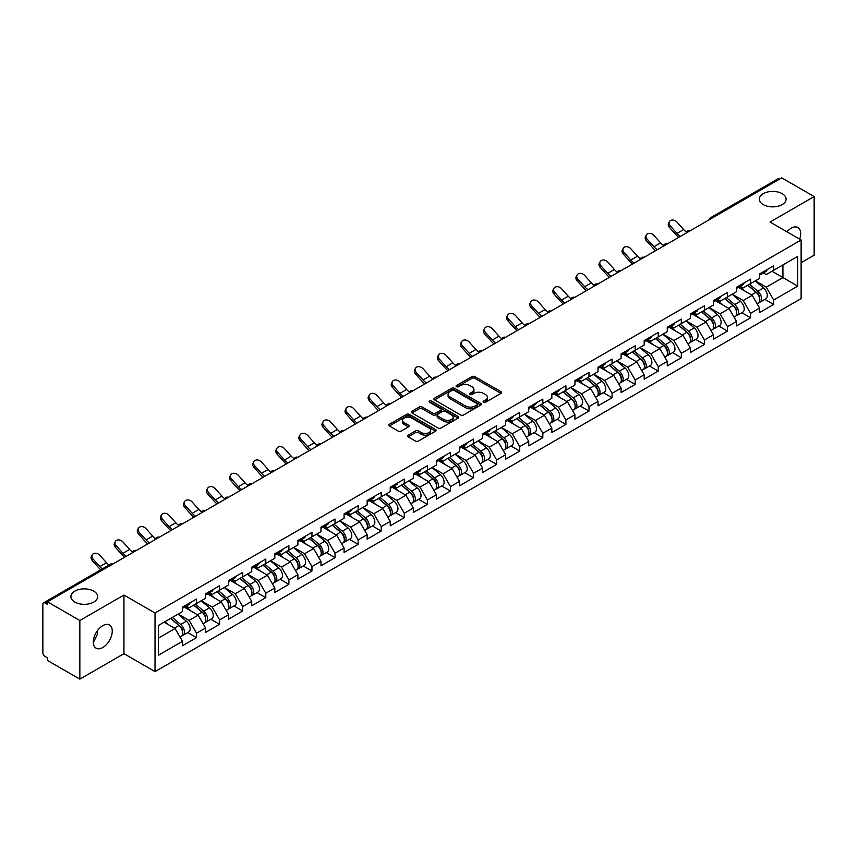 <?xml version="1.0" encoding="UTF-8"?>
<svg xmlns="http://www.w3.org/2000/svg" width="857" height="857" viewBox="0 0 857 857"><rect width="100%" height="100%" fill="white"/><g stroke="black" fill="none" stroke-linecap="round" stroke-linejoin="round"><path stroke-width="1.29" d="M763.244 204.609A13.391 7.734 180 0 1 759.323 199.135A13.391 7.734 180 0 1 767.593 192A13.391 7.734 180 0 1 782.184 193.671A13.391 7.734 180 0 1 786.105 199.135A13.391 7.734 180 0 1 777.835 206.28A13.391 7.734 180 0 1 763.244 204.609M74.816 602.064A13.391 7.734 180 0 1 70.895 596.601A13.391 7.734 180 0 1 79.165 589.455A13.391 7.734 180 0 1 93.756 591.137A13.391 7.734 180 0 1 97.677 596.601A13.391 7.734 180 0 1 89.407 603.746A13.391 7.734 180 0 1 74.816 602.064M483.519 402.297A1.435 0.825 0 0 0 485.555 402.297L500.981 393.384A2.057 1.189 0 0 0 501.591 392.549A2.057 1.189 0 0 0 500.981 391.703L474.842 376.609A2.057 1.189 0 0 0 471.939 376.609L456.502 385.521A1.435 0.825 0 0 0 456.074 386.111A1.435 0.825 0 0 0 456.502 386.7A1.435 0.825 0 0 0 458.538 386.7L460.53 385.543A6.577 3.792 0 0 1 469.829 385.543L472.003 386.796A6.577 3.792 0 0 1 473.932 389.485A6.577 3.792 0 0 1 472.003 392.163L470.011 393.32A1.435 0.825 0 0 0 469.593 393.909A1.435 0.825 0 0 0 470.011 394.499A1.435 0.825 0 0 0 472.046 394.499L474.039 393.342A6.577 3.792 0 0 1 483.337 393.342L485.512 394.595A6.577 3.792 0 0 1 487.44 397.284A6.577 3.792 0 0 1 485.512 399.973L483.519 401.119A1.435 0.825 0 0 0 483.102 401.708A1.435 0.825 0 0 0 483.519 402.297L483.519 401.119M97.452 630.634L97.677 633.634L93.327 642.536M102.786 625.653A13.391 7.734 -60 0 1 109.482 624.989A13.391 7.734 -60 0 1 111.539 635.723A13.391 7.734 -60 0 1 102.786 647.517A13.391 7.734 -60 0 1 96.091 648.181A13.391 7.734 -60 0 1 94.034 637.447A13.391 7.734 -60 0 1 102.786 625.653M786.962 231.808A13.391 7.734 -60 0 1 791.215 228.187A13.391 7.734 -60 0 1 797.91 227.523A13.391 7.734 -60 0 1 799.677 239.146M408.168 435.152A2.057 1.189 0 0 0 407.568 435.988A2.057 1.189 0 0 0 408.168 436.824L415.506 441.066A2.057 1.189 0 0 0 418.409 441.066L435.549 431.167A2.057 1.189 0 0 0 436.149 430.321A2.057 1.189 0 0 0 435.549 429.486L409.4 414.392A2.057 1.189 0 0 0 406.497 414.392L389.357 424.29A2.057 1.189 0 0 0 388.757 425.126A2.057 1.189 0 0 0 389.357 425.961L398.216 431.082A2.057 1.189 0 0 0 401.119 431.082L408.457 426.85A2.057 1.189 0 0 0 409.057 426.004A2.057 1.189 0 0 0 408.457 425.168L404.065 422.63A5.496 3.171 0 0 1 402.458 420.391A5.496 3.171 0 0 1 405.843 417.455A5.496 3.171 0 0 1 411.831 418.141L429.046 428.082A5.496 3.171 0 0 1 430.653 430.321A5.496 3.171 0 0 1 427.268 433.256A5.496 3.171 0 0 1 421.28 432.571L418.409 430.91A2.057 1.189 0 0 0 415.506 430.91L408.168 435.152L408.168 436.824M123.944 595.058L79.851 620.522L47.435 601.807L781.745 177.87L814.15 196.574L770.047 222.038L801.124 239.981L155.021 613.001L123.944 595.058L123.944 653.677L155.021 671.62L155.021 613.001M460.68 414.981A2.057 1.189 0 0 0 463.583 414.981L480.723 405.082A2.057 1.189 0 0 0 481.323 404.247A2.057 1.189 0 0 0 480.723 403.401L454.574 388.307A2.057 1.189 0 0 0 451.671 388.307L434.531 398.205A2.057 1.189 0 0 0 433.931 399.041A2.057 1.189 0 0 0 434.531 399.887L460.68 414.981M430.096 402.608A1.435 0.825 0 0 1 431.553 402.811L431.553 401.097L458.131 416.448A2.057 1.189 0 0 1 458.741 417.284A2.057 1.189 0 0 1 458.131 418.12L440.991 428.018A2.057 1.189 0 0 1 438.088 428.018L411.938 412.924L411.938 411.242A2.057 1.189 0 0 0 411.339 412.088A2.057 1.189 0 0 0 411.938 412.924M411.938 411.242L419.277 407.011A2.057 1.189 0 0 1 422.18 407.011L432.785 413.138A2.057 1.189 0 0 0 435.688 413.138L440.562 410.321A2.057 1.189 0 0 0 441.162 409.485A2.057 1.189 0 0 0 440.562 408.65L429.518 402.276A1.435 0.825 0 0 1 429.1 401.687A1.435 0.825 0 0 1 429.989 400.915A1.435 0.825 0 0 1 431.553 401.097M155.021 671.62L801.124 298.59L801.124 239.981M187.758 632.584L196.532 637.651L196.532 633.216L189.129 620.393L178.181 614.073M196.532 637.651L182.477 645.771L182.477 641.325L158.427 655.209L158.427 625.481L182.477 611.598L182.477 607.152L196.532 599.032L196.532 603.478L205.562 598.261L205.562 593.826L219.617 585.706L219.617 590.152L228.648 584.935L228.648 580.5L242.702 572.38L242.702 576.825L251.733 571.608L251.733 567.163L265.788 559.053L265.788 563.488L274.818 558.282L274.818 553.836L288.873 545.716L288.873 550.162L297.904 544.956L297.904 540.51L311.959 532.39L311.959 536.836L320.989 531.629L320.989 527.184L335.044 519.063L335.044 523.509L344.075 518.292L344.075 513.857L358.13 505.737L358.13 510.183L367.16 504.966L367.16 500.52L381.215 492.411L381.215 496.846L390.246 491.639L390.246 487.194L404.3 479.084L404.3 483.519L413.331 478.313L413.331 473.867L427.386 465.747L427.386 470.193L436.417 464.987L436.417 460.541L450.471 452.421L450.471 456.867L459.502 451.65L459.502 447.215L473.557 439.095L473.557 443.54L482.587 438.323L482.587 433.878L496.642 425.768L496.642 430.203L505.673 424.997L505.673 420.551L519.738 412.442L519.738 416.877L528.758 411.671L528.758 407.225L542.824 399.105L542.824 403.551L551.844 398.344L551.844 393.899L565.909 385.779L565.909 390.224L574.929 385.007L574.929 380.572L588.995 372.452L588.995 376.898L598.015 371.681L598.015 367.235L612.08 359.126L612.08 363.572L621.1 358.355L621.1 353.909L635.166 345.8L635.166 350.234L644.185 345.028L644.185 340.583L658.251 332.462L658.251 336.908L667.271 331.702L667.271 327.256L681.336 319.136L681.336 323.582L690.356 318.365L690.356 313.93L704.422 305.81L704.422 310.255L713.442 305.038L713.442 300.603L727.507 292.483L727.507 296.929L736.527 291.712L736.527 287.266L750.593 279.157L750.593 283.592L759.613 278.386L759.613 273.94L773.678 265.82L773.678 270.266L797.728 256.382L797.728 286.12L773.678 300.004L766.276 287.181L755.328 280.86M764.894 299.372L773.678 304.439L773.678 300.004M773.678 304.439L759.613 312.559L759.613 308.113L750.593 313.33L743.19 300.518L732.242 294.187M741.808 312.698L750.593 317.776L750.593 313.33M750.593 317.776L736.527 325.885L736.527 321.45L727.507 326.656L720.105 313.844L709.157 307.524M718.723 326.035L727.507 331.102L727.507 326.656M727.507 331.102L713.442 339.222L713.442 334.776L704.422 339.983L697.02 327.17L686.071 320.85M695.638 339.361L704.422 344.428L704.422 339.983M704.422 344.428L690.356 352.548L690.356 348.103L681.336 353.309L673.934 340.497L662.986 334.176M672.552 352.688L681.336 357.755L681.336 353.309M681.336 357.755L667.271 365.875L667.271 361.429L658.251 366.646L650.849 353.823L639.9 347.503M649.467 366.014L658.251 371.081L658.251 366.646M658.251 371.081L644.185 379.201L644.185 374.755L635.166 379.972L627.763 367.16L616.815 360.829M626.381 379.34L635.166 384.418L635.166 379.972M635.166 384.418L621.1 392.527L621.1 388.092L612.08 393.299L604.678 380.487L593.73 374.166M603.296 392.677L612.08 397.744L612.08 393.299M612.08 397.744L598.015 405.854L598.015 401.419L588.995 406.625L581.592 393.813L570.644 387.493M580.21 406.004L588.995 411.071L588.995 406.625M588.995 411.071L574.929 419.191L574.929 414.745L565.909 419.951L558.507 407.139L547.559 400.819M557.125 419.33L565.909 424.397L565.909 419.951M565.909 424.397L551.844 432.517L551.844 428.072L542.824 433.288L535.421 420.466L524.473 414.145M534.04 432.656L542.824 437.723L542.824 433.288M542.824 437.723L528.758 445.844L528.758 441.398L519.738 446.615L512.336 433.792L501.388 427.472M510.954 445.983L519.738 451.061L519.738 446.615M519.738 451.061L505.673 459.17L505.673 454.735L496.642 459.941L489.251 447.129L478.292 440.798M487.869 459.32L496.642 464.387L496.642 459.941M496.642 464.387L482.587 472.496L482.587 468.061L473.557 473.268L466.165 460.455L455.206 454.135M464.783 472.646L473.557 477.713L473.557 473.268M473.557 477.713L459.502 485.833L459.502 481.388L450.471 486.594L443.08 473.782L432.121 467.461M441.698 485.973L450.471 491.04L450.471 486.594M450.471 491.04L436.417 499.16L436.417 494.714L427.386 499.931L419.994 487.108L409.035 480.788M418.612 499.299L427.386 504.366L427.386 499.931M427.386 504.366L413.331 512.486L413.331 508.04L404.3 513.257L396.909 500.434L385.95 494.114M395.527 512.625L404.3 517.703L404.3 513.257M404.3 517.703L390.246 525.812L390.246 521.367L381.215 526.584L373.823 513.772L362.865 507.44M372.441 525.962L381.215 531.029L381.215 526.584M381.215 531.029L367.16 539.139L367.16 534.704L358.13 539.91L350.738 527.098L339.779 520.777M349.356 539.289L358.13 544.356L358.13 539.91M358.13 544.356L344.075 552.476L344.075 548.03L335.044 553.236L327.653 540.424L316.694 534.104M326.271 552.615L335.044 557.682L335.044 553.236M335.044 557.682L320.989 565.802L320.989 561.356L311.959 566.573L304.567 553.751L293.608 547.43M303.185 565.941L311.959 571.008L311.959 566.573M311.959 571.008L297.904 579.128L297.904 574.683L288.873 579.9L281.482 567.077L270.523 560.757M280.1 579.268L288.873 584.345L288.873 579.9M288.873 584.345L274.818 592.455L274.818 588.009L265.788 593.226L258.385 580.414L247.437 574.083M257.014 592.605L265.788 597.672L265.788 593.226M265.788 597.672L251.733 605.781L251.733 601.346L242.702 606.552L235.3 593.74L224.352 587.42M233.929 605.931L242.702 610.998L242.702 606.552M242.702 610.998L228.648 619.118L228.648 614.673L219.617 619.879L212.215 607.067L201.266 600.746M210.843 619.257L219.617 624.324L219.617 619.879M219.617 624.324L205.562 632.445L205.562 627.999L196.532 633.216M186.269 606.103L189.129 607.752L196.532 603.478M189.129 620.393L198.16 615.187L184.351 607.206M205.562 627.999L198.16 615.187M209.354 592.765L212.215 594.426L219.617 590.152M212.215 607.067L221.245 601.85L207.437 593.88M228.648 614.673L221.245 601.85M232.44 579.439L235.3 581.089L242.702 576.825M235.3 593.74L244.331 588.523L230.522 580.553M251.733 601.346L244.331 588.523M255.525 566.113L258.385 567.763L265.788 563.488M258.385 580.414L267.416 575.197L253.608 567.227M274.818 588.009L267.416 575.197M278.611 552.786L281.482 554.436L288.873 550.162M281.482 567.077L290.502 561.871L276.693 553.901M297.904 574.683L290.502 561.871M301.696 539.46L304.567 541.11L311.959 536.836M304.567 553.751L313.587 548.544L299.779 540.563M320.989 561.356L313.587 548.544M324.792 526.123L327.653 527.783L335.044 523.509M327.653 540.424L336.672 535.218L322.864 527.237M344.075 548.03L336.672 535.218M347.878 512.797L350.738 514.446L358.13 510.183M350.738 527.098L359.758 521.881L345.949 513.911M367.16 534.704L359.758 521.881M370.963 499.47L373.823 501.12L381.215 496.846M373.823 513.772L382.843 508.555L369.035 500.584M390.246 521.367L382.843 508.555M394.049 486.144L396.909 487.794L404.3 483.519M396.909 500.434L405.929 495.228L392.12 487.258M413.331 508.04L405.929 495.228M417.134 472.818L419.994 474.467L427.386 470.193M419.994 487.108L429.014 481.902L415.206 473.921M436.417 494.714L429.014 481.902M440.219 459.481L443.08 461.141L450.471 456.867M443.08 473.782L452.1 468.575L438.291 460.595M459.502 481.388L452.1 468.575M463.305 446.154L466.165 447.804L473.557 443.54M466.165 460.455L475.185 455.238L461.377 447.268M482.587 468.061L475.185 455.238M486.39 432.828L489.251 434.478L496.642 430.203M489.251 447.129L498.271 441.912L484.462 433.942M505.673 454.735L498.271 441.912M509.476 419.502L512.336 421.151L519.738 416.877M512.336 433.792L521.356 428.586L507.548 420.616M528.758 441.398L521.356 428.586M532.561 406.175L535.421 407.825L542.824 403.551M535.421 420.466L544.441 415.259L530.633 407.279M551.844 428.072L544.441 415.259M555.647 392.849L558.507 394.499L565.909 390.224M558.507 407.139L567.538 401.933L553.718 393.952M574.929 414.745L567.538 401.933M578.732 379.512L581.592 381.172L588.995 376.898M581.592 393.813L590.623 388.596L576.804 380.626M598.015 401.419L590.623 388.596M601.818 366.185L604.678 367.835L612.08 363.572M604.678 380.487L613.708 375.27L599.889 367.299M621.1 388.092L613.708 375.27M624.903 352.859L627.763 354.509L635.166 350.234M627.763 367.16L636.794 361.943L622.975 353.973M644.185 374.755L636.794 361.943M647.988 339.533L650.849 341.182L658.251 336.908M650.849 353.823L659.879 348.617L646.06 340.636M667.271 361.429L659.879 348.617M671.074 326.206L673.934 327.856L681.336 323.582M673.934 340.497L682.965 335.291L669.146 327.31M690.356 348.103L682.965 335.291M694.159 312.869L697.02 314.53L704.422 310.255M697.02 327.17L706.05 321.953L692.231 313.983M713.442 334.776L706.05 321.953M717.245 299.543L720.105 301.193L727.507 296.929M720.105 313.844L729.136 308.627L715.316 300.657M736.527 321.45L729.136 308.627M740.33 286.217L743.19 287.866L750.593 283.592M743.19 300.518L752.221 295.301L738.402 287.331M759.613 308.113L752.221 295.301M779.516 179.145L712.488 217.849M711.535 218.396A3.139 1.81 120 0 1 712.338 217.764A3.139 1.81 60 0 0 710.764 217.614L777.802 178.909A3.139 1.81 60 0 1 779.377 179.059M763.416 272.89L766.276 274.54L773.678 270.266M766.276 287.181L782.923 277.572L782.923 264.931L797.728 256.382M771.975 271.251L797.728 286.12M801.124 262.703L814.15 255.193L814.15 196.574M79.851 620.522L79.851 679.13L47.435 660.426L47.435 657.865L45.067 656.494A3.139 1.81 -120 0 1 42.85 652.648L42.85 604.292A3.139 1.81 -120 0 1 43.503 602.857A3.139 1.81 -120 0 1 45.067 603.007L47.435 604.378L47.435 601.807M79.851 679.13L123.944 653.677M158.427 638.122L175.074 628.513L164.126 622.193M182.477 641.325L175.074 628.513M484.098 402.501L485.512 401.676A6.577 3.792 0 0 0 487.44 398.998L487.44 397.284M473.932 389.485L473.932 391.188A6.577 3.792 0 0 1 472.003 393.877L470.579 394.702M500.959 393.395L474.842 378.323A2.057 1.189 0 0 0 471.939 378.323L457.07 386.903M480.691 405.104L454.574 390.021A2.057 1.189 0 0 0 451.671 390.021L434.553 399.898L434.531 398.205M477.092 404.836A1.435 0.825 0 0 0 477.51 404.247A1.435 0.825 0 0 0 477.092 403.658L454.135 390.406A1.435 0.825 0 0 0 452.11 390.406L450 391.628A6.577 3.792 0 0 0 448.072 394.306A6.577 3.792 0 0 0 450 396.995L465.683 406.047A6.577 3.792 0 0 0 474.982 406.047L477.092 404.836L477.092 406.539A1.435 0.825 0 0 0 477.51 405.95L477.51 404.247M448.072 394.306L448.072 396.02A6.577 3.792 0 0 0 450 398.698L450 396.995M477.092 406.539L474.982 407.761A6.577 3.792 0 0 1 465.683 407.761L450 398.698M411.971 412.945L419.277 408.725L419.277 407.011M441.162 409.485L441.162 411.199A2.057 1.189 0 0 1 440.562 412.035L435.688 414.842A2.057 1.189 0 0 1 432.785 414.842L422.18 408.725A2.057 1.189 0 0 0 419.277 408.725M431.553 402.811L458.109 418.141M443.787 419.491A5.496 3.171 0 0 0 449.775 420.176A5.496 3.171 0 0 0 453.171 417.241A5.496 3.171 0 0 0 451.564 415.002L445.501 411.499A2.057 1.189 0 0 0 442.587 411.499L437.723 414.306A2.057 1.189 0 0 0 437.124 415.142A2.057 1.189 0 0 0 437.723 415.988L443.787 419.491L443.787 421.194A5.496 3.171 0 0 0 449.775 421.88A5.496 3.171 0 0 0 453.171 418.955L453.171 417.241M437.124 415.142L437.124 416.856A2.057 1.189 0 0 0 437.723 417.691L437.723 415.988M443.787 421.194L437.723 417.691M430.653 430.321L430.653 432.035A5.496 3.171 0 0 1 427.268 434.97A5.496 3.171 0 0 1 421.28 434.274L418.409 432.624A2.057 1.189 0 0 0 415.506 432.624L408.189 436.845M402.458 420.391L402.458 422.094A5.496 3.171 0 0 0 404.065 424.344L404.065 422.63M408.425 426.861L404.065 424.344M435.517 431.178L409.4 416.106A2.057 1.189 0 0 0 406.497 416.106L389.378 425.983M757.856 293.597L756.817 293.008M759.184 302.403A6.91 3.985 -120 0 0 760.18 302.093A6.91 3.985 -120 0 0 761.423 297.272A6.91 3.985 -120 0 0 757.834 291.251L749.5 284.224M760.18 302.093L765.879 298.804A6.91 3.985 -120 0 0 767.122 293.983A6.91 3.985 -120 0 0 763.523 287.963L755.199 280.935M747.893 285.156L757.395 293.169A4.189 2.421 60 0 1 759.656 298.322M757.149 303.849L758.413 303.121A6.91 3.985 -120 0 0 759.645 298.29A6.91 3.985 -120 0 0 756.056 292.28L747.722 285.252M745.322 291.316L739.698 286.581M678.712 237.346A16.744 9.663 60 0 1 676.205 234.936L669.403 227.373A4.714 3.61 -152.4 0 1 668.567 223.27L669.371 221.717A4.714 3.61 27.6 0 0 670.217 225.82L677.009 233.393A14.023 8.099 -120 0 0 680.404 236.371M686.5 232.14A14.023 8.099 -120 0 1 683.672 229.547L676.88 221.984A4.714 3.61 27.6 0 0 669.371 221.717M761.466 272.869A6.91 3.985 60 0 1 760.18 274.754A6.91 3.985 60 0 1 759.613 274.99M767.165 269.58A6.91 3.985 60 0 1 765.879 271.465L760.18 274.754M734.77 306.935L733.731 306.335M736.099 315.73A6.91 3.985 -120 0 0 737.095 315.419A6.91 3.985 -120 0 0 738.338 310.598A6.91 3.985 -120 0 0 734.738 304.578L726.415 297.55M737.095 315.419L742.794 312.13A6.91 3.985 -120 0 0 744.037 307.309A6.91 3.985 -120 0 0 740.437 301.289L732.114 294.262M724.808 298.482L734.31 306.495A4.189 2.421 60 0 1 736.57 311.648M734.063 317.176L735.327 316.447A6.91 3.985 -120 0 0 736.559 311.627A6.91 3.985 -120 0 0 732.971 305.606L724.636 298.579M722.237 304.653L716.613 299.907M711.685 320.261L710.646 319.661M713.013 329.067A6.91 3.985 -120 0 0 714.01 328.756A6.91 3.985 -120 0 0 715.252 323.925A6.91 3.985 -120 0 0 711.653 317.904L703.329 310.877M714.01 328.756L719.709 325.456A6.91 3.985 -120 0 0 720.951 320.636A6.91 3.985 -120 0 0 717.352 314.615L709.028 307.588M701.722 311.809L711.224 319.822A4.189 2.421 60 0 1 713.485 324.985M710.978 330.502L712.242 329.774A6.91 3.985 -120 0 0 713.474 324.953A6.91 3.985 -120 0 0 709.885 318.933L701.551 311.905M699.151 317.979L693.527 313.233M688.599 333.587L687.56 332.987M689.928 342.393A6.91 3.985 -120 0 0 690.924 342.082A6.91 3.985 -120 0 0 692.167 337.251A6.91 3.985 -120 0 0 688.567 331.241L680.244 324.214M690.924 342.082L696.623 338.794A6.91 3.985 -120 0 0 697.866 333.962A6.91 3.985 -120 0 0 694.266 327.952L685.943 320.925M678.637 325.135L688.139 333.148A4.189 2.421 60 0 1 690.399 338.311M687.892 343.828L689.157 343.1A6.91 3.985 -120 0 0 690.388 338.279A6.91 3.985 -120 0 0 686.8 332.259L678.465 325.232M676.066 331.305L670.442 326.56M665.514 346.914L664.475 346.314M666.842 355.719A6.91 3.985 -120 0 0 667.839 355.409A6.91 3.985 -120 0 0 669.081 350.577A6.91 3.985 -120 0 0 665.482 344.568L657.158 337.54M667.839 355.409L673.538 352.12A6.91 3.985 -120 0 0 674.78 347.289A6.91 3.985 -120 0 0 671.181 341.279L662.857 334.251M655.551 338.461L665.053 346.485A4.189 2.421 60 0 1 667.314 351.638M664.807 357.155L666.071 356.437A6.91 3.985 -120 0 0 667.303 351.606A6.91 3.985 -120 0 0 663.714 345.596L655.38 338.569M652.98 344.632L647.356 339.897M642.429 360.24L641.39 359.64M643.757 369.046A6.91 3.985 -120 0 0 644.753 368.735A6.91 3.985 -120 0 0 645.996 363.914A6.91 3.985 -120 0 0 642.396 357.894L634.073 350.867M644.753 368.735L650.452 365.446A6.91 3.985 -120 0 0 651.695 360.626A6.91 3.985 -120 0 0 648.096 354.605L639.772 347.578M632.466 351.798L641.968 359.811A4.189 2.421 60 0 1 644.228 364.964M641.722 370.492L642.986 369.763A6.91 3.985 -120 0 0 644.218 364.932A6.91 3.985 -120 0 0 640.629 358.922L632.295 351.895M629.895 357.958L624.271 353.223M655.626 250.683A16.744 9.663 60 0 1 653.12 248.262L646.317 240.699A4.714 3.61 -152.4 0 1 645.482 236.596L646.285 235.043A4.714 3.61 27.6 0 0 647.131 239.157L653.923 246.72A14.023 8.099 -120 0 0 657.319 249.698M663.414 245.466A14.023 8.099 -120 0 1 660.586 242.874L653.795 235.311A4.714 3.61 27.6 0 0 646.285 235.043M738.38 286.195A6.91 3.985 60 0 1 737.095 288.081A6.91 3.985 60 0 1 736.527 288.316M744.08 282.906A6.91 3.985 60 0 1 742.794 284.792L737.095 288.081M632.541 264.01A16.744 9.663 60 0 1 630.034 261.589L623.232 254.026A4.714 3.61 -152.4 0 1 622.396 249.923L623.2 248.38A4.714 3.61 27.6 0 0 624.046 252.483L630.838 260.046A14.023 8.099 -120 0 0 634.234 263.035M640.329 258.793A14.023 8.099 -120 0 1 637.501 256.2L630.709 248.637A4.714 3.61 27.6 0 0 623.2 248.38M715.295 299.532A6.91 3.985 60 0 1 714.01 301.407A6.91 3.985 60 0 1 713.442 301.643M720.994 296.243A6.91 3.985 60 0 1 719.709 298.118L714.01 301.407M609.456 277.336A16.744 9.663 60 0 1 606.949 274.926L600.146 267.352A4.714 3.61 -152.4 0 1 599.311 263.249L600.114 261.706A4.714 3.61 27.6 0 0 600.961 265.809L607.752 273.372A14.023 8.099 -120 0 0 611.148 276.361M617.244 272.119A14.023 8.099 -120 0 1 614.415 269.526L607.624 261.963A4.714 3.61 27.6 0 0 600.114 261.706M692.21 312.859A6.91 3.985 60 0 1 690.924 314.744A6.91 3.985 60 0 1 690.356 314.969M697.909 309.57A6.91 3.985 60 0 1 696.623 311.445L690.924 314.744M586.37 290.662A16.744 9.663 60 0 1 583.863 288.252L577.061 280.689A4.714 3.61 -152.4 0 1 576.225 276.575L577.029 275.033A4.714 3.61 27.6 0 0 577.875 279.136L584.667 286.699A14.023 8.099 -120 0 0 588.063 289.687M594.158 285.456A14.023 8.099 -120 0 1 591.33 282.853L584.538 275.29A4.714 3.61 27.6 0 0 577.029 275.033M669.124 326.185A6.91 3.985 60 0 1 667.839 328.07A6.91 3.985 60 0 1 667.271 328.306M674.823 322.896A6.91 3.985 60 0 1 673.538 324.782L667.839 328.07M563.285 303.989A16.744 9.663 60 0 1 560.778 301.578L553.976 294.015A4.714 3.61 -152.4 0 1 553.14 289.912L553.943 288.359A4.714 3.61 27.6 0 0 554.79 292.462L561.581 300.025A14.023 8.099 -120 0 0 564.977 303.014M571.073 298.782A14.023 8.099 -120 0 1 568.245 296.19L561.442 288.627A4.714 3.61 27.6 0 0 553.943 288.359M646.039 339.511A6.91 3.985 60 0 1 644.753 341.397A6.91 3.985 60 0 1 644.185 341.632M651.738 336.223A6.91 3.985 60 0 1 650.452 338.108L644.753 341.397M619.343 373.577L618.304 372.977M620.672 382.372A6.91 3.985 -120 0 0 621.668 382.061A6.91 3.985 -120 0 0 622.91 377.241A6.91 3.985 -120 0 0 619.311 371.22L610.987 364.193M621.668 382.061L627.367 378.773A6.91 3.985 -120 0 0 628.61 373.952A6.91 3.985 -120 0 0 625.01 367.932L616.686 360.904M609.381 365.125L618.883 373.138A4.189 2.421 60 0 1 621.143 378.291M618.636 383.818L619.89 383.09A6.91 3.985 -120 0 0 621.132 378.269A6.91 3.985 -120 0 0 617.543 372.249L609.209 365.221M606.81 371.295L601.186 366.55M540.199 317.326A16.744 9.663 60 0 1 537.693 314.905L530.89 307.342A4.714 3.61 -152.4 0 1 530.055 303.239L530.858 301.685A4.714 3.61 27.6 0 0 531.704 305.799L538.496 313.362A14.023 8.099 -120 0 0 541.892 316.34M547.987 312.109A14.023 8.099 -120 0 1 545.159 309.516L538.357 301.953A4.714 3.61 27.6 0 0 530.858 301.685M622.953 352.838A6.91 3.985 60 0 1 621.668 354.723A6.91 3.985 60 0 1 621.1 354.959M628.652 349.549A6.91 3.985 60 0 1 627.367 351.434L621.668 354.723M596.258 386.903L595.219 386.303M597.575 395.709A6.91 3.985 -120 0 0 598.582 395.398A6.91 3.985 -120 0 0 599.825 390.567A6.91 3.985 -120 0 0 596.226 384.547L587.902 377.519M598.582 395.398L604.281 392.099A6.91 3.985 -120 0 0 605.524 387.278A6.91 3.985 -120 0 0 601.925 381.258L593.601 374.23M586.295 378.451L595.797 386.464A4.189 2.421 60 0 1 598.057 391.628M595.551 397.145L596.804 396.416A6.91 3.985 -120 0 0 598.047 391.595A6.91 3.985 -120 0 0 594.458 385.575L586.124 378.548M583.724 384.622L578.1 379.876M517.114 330.652A16.744 9.663 60 0 1 514.607 328.231L507.805 320.668A4.714 3.61 -152.4 0 1 506.969 316.565L507.773 315.022A4.714 3.61 27.6 0 0 508.619 319.125L515.411 326.688A14.023 8.099 -120 0 0 518.806 329.677M524.902 325.435A14.023 8.099 -120 0 1 522.074 322.843L515.271 315.28A4.714 3.61 27.6 0 0 507.773 315.022M599.868 366.175A6.91 3.985 60 0 1 598.582 368.049A6.91 3.985 60 0 1 598.015 368.285M605.567 362.886A6.91 3.985 60 0 1 604.281 364.761L598.582 368.049M573.172 400.23L572.133 399.63M574.49 409.035A6.91 3.985 -120 0 0 575.497 408.725A6.91 3.985 -120 0 0 576.74 403.893A6.91 3.985 -120 0 0 573.14 397.884L564.817 390.856M575.497 408.725L581.196 405.436A6.91 3.985 -120 0 0 582.439 400.605A6.91 3.985 -120 0 0 578.839 394.595L570.516 387.568M563.21 391.778L572.712 399.791A4.189 2.421 60 0 1 574.972 404.954M572.465 410.471L573.719 409.742A6.91 3.985 -120 0 0 574.961 404.922A6.91 3.985 -120 0 0 571.373 398.901L563.038 391.874M560.639 397.948L555.015 393.202M494.028 343.978A16.744 9.663 60 0 1 491.522 341.568L484.719 333.994A4.714 3.61 -152.4 0 1 483.884 329.891L484.687 328.349A4.714 3.61 27.6 0 0 485.533 332.452L492.325 340.015A14.023 8.099 -120 0 0 495.721 343.004M501.816 338.761A14.023 8.099 -120 0 1 498.988 336.169L492.186 328.606A4.714 3.61 27.6 0 0 484.687 328.349M576.782 379.501A6.91 3.985 60 0 1 575.497 381.376A6.91 3.985 60 0 1 574.929 381.611M582.481 376.212A6.91 3.985 60 0 1 581.196 378.087L575.497 381.376M550.087 413.556L549.048 412.956M551.405 422.362A6.91 3.985 -120 0 0 552.411 422.051A6.91 3.985 -120 0 0 553.654 417.22A6.91 3.985 -120 0 0 550.055 411.21L541.731 404.183M552.411 422.051L558.111 418.762A6.91 3.985 -120 0 0 559.353 413.931A6.91 3.985 -120 0 0 555.754 407.921L547.43 400.894M540.124 405.104L549.626 413.128A4.189 2.421 60 0 1 551.887 418.28M549.38 423.797L550.633 423.079A6.91 3.985 -120 0 0 551.876 418.248A6.91 3.985 -120 0 0 548.287 412.238L539.953 405.211M537.553 411.274L531.929 406.539M470.932 357.305A16.744 9.663 60 0 1 468.425 354.894L461.634 347.331A4.714 3.61 -152.4 0 1 460.787 343.218L461.602 341.675A4.714 3.61 27.6 0 0 462.448 345.778L469.24 353.341A14.023 8.099 -120 0 0 472.635 356.33M478.731 352.088A14.023 8.099 -120 0 1 475.903 349.495L469.1 341.932A4.714 3.61 27.6 0 0 461.602 341.675M553.697 392.827A6.91 3.985 60 0 1 552.411 394.713A6.91 3.985 60 0 1 551.844 394.948M559.396 389.539A6.91 3.985 60 0 1 558.111 391.424L552.411 394.713M527.001 426.882L525.962 426.283M528.319 435.688A6.91 3.985 -120 0 0 529.326 435.377A6.91 3.985 -120 0 0 530.569 430.557A6.91 3.985 -120 0 0 526.969 424.536L518.646 417.509M529.326 435.377L535.025 432.089A6.91 3.985 -120 0 0 536.268 427.268A6.91 3.985 -120 0 0 532.668 421.248L524.345 414.22M517.039 418.441L526.541 426.454A4.189 2.421 60 0 1 528.801 431.607M526.294 437.134L527.548 436.406A6.91 3.985 -120 0 0 528.79 431.574A6.91 3.985 -120 0 0 525.191 425.565L516.867 418.537M514.468 424.601L508.844 419.866M447.847 370.631A16.744 9.663 60 0 1 445.34 368.221L438.548 360.658A4.714 3.61 -152.4 0 1 437.702 356.555L438.516 355.002A4.714 3.61 27.6 0 0 439.362 359.104L446.154 366.667A14.023 8.099 -120 0 0 449.539 369.656M455.645 365.425A14.023 8.099 -120 0 1 452.817 362.832L446.015 355.259A4.714 3.61 27.6 0 0 438.516 355.002M530.612 406.154A6.91 3.985 60 0 1 529.326 408.039A6.91 3.985 60 0 1 528.758 408.275M536.311 402.865A6.91 3.985 60 0 1 535.025 404.75L529.326 408.039M503.916 440.209L502.877 439.62M505.234 449.014A6.91 3.985 -120 0 0 506.241 448.704A6.91 3.985 -120 0 0 507.483 443.883A6.91 3.985 -120 0 0 503.884 437.863L495.56 430.835M506.241 448.704L511.94 445.415A6.91 3.985 -120 0 0 513.182 440.594A6.91 3.985 -120 0 0 509.583 434.574L501.259 427.547M493.953 431.767L503.455 439.78A4.189 2.421 60 0 1 505.716 444.933M503.209 450.461L504.462 449.732A6.91 3.985 -120 0 0 505.705 444.912A6.91 3.985 -120 0 0 502.106 438.891L493.782 431.864M491.382 437.938L485.758 433.192M424.761 383.968A16.744 9.663 60 0 1 422.255 381.547L415.463 373.984A4.714 3.61 -152.4 0 1 414.617 369.881L415.431 368.328A4.714 3.61 27.6 0 0 416.277 372.441L423.069 380.005A14.023 8.099 -120 0 0 426.454 382.983M432.56 378.751A14.023 8.099 -120 0 1 429.732 376.159L422.93 368.596A4.714 3.61 27.6 0 0 415.431 368.328M507.526 419.48A6.91 3.985 60 0 1 506.241 421.365A6.91 3.985 60 0 1 505.673 421.601M513.225 416.191A6.91 3.985 60 0 1 511.94 418.077L506.241 421.365M480.831 453.546L479.791 452.946M482.148 462.352A6.91 3.985 -120 0 0 483.155 462.03A6.91 3.985 -120 0 0 484.398 457.21A6.91 3.985 -120 0 0 480.798 451.189L472.475 444.162M483.155 462.03L488.854 458.741A6.91 3.985 -120 0 0 490.097 453.921A6.91 3.985 -120 0 0 486.497 447.9L478.174 440.873M470.868 445.094L480.37 453.107A4.189 2.421 60 0 1 482.63 458.27M480.124 463.787L481.377 463.059A6.91 3.985 -120 0 0 482.62 458.238A6.91 3.985 -120 0 0 479.02 452.217L470.697 445.19M468.297 451.264L462.673 446.518M401.676 397.294A16.744 9.663 60 0 1 399.169 394.873L392.377 387.31A4.714 3.61 -152.4 0 1 391.531 383.208L392.345 381.665A4.714 3.61 27.6 0 0 393.192 385.768L399.983 393.331A14.023 8.099 -120 0 0 403.368 396.309M409.475 392.077A14.023 8.099 -120 0 1 406.647 389.485L399.844 381.922A4.714 3.61 27.6 0 0 392.345 381.665M484.441 432.817A6.91 3.985 60 0 1 483.155 434.692A6.91 3.985 60 0 1 482.587 434.928M490.14 429.528A6.91 3.985 60 0 1 488.854 431.403L483.155 434.692M457.745 466.872L456.706 466.272M459.063 475.678A6.91 3.985 -120 0 0 460.07 475.367A6.91 3.985 -120 0 0 461.312 470.536A6.91 3.985 -120 0 0 457.713 464.526L449.389 457.499M460.07 475.367L465.769 472.078A6.91 3.985 -120 0 0 467.011 467.247A6.91 3.985 -120 0 0 463.412 461.237L455.088 454.21M447.783 458.42L457.284 466.433A4.189 2.421 60 0 1 459.545 471.596M457.038 477.113L458.291 476.385A6.91 3.985 -120 0 0 459.534 471.564A6.91 3.985 -120 0 0 455.935 465.544L447.611 458.516M445.212 464.59L439.587 459.845M378.59 410.621A16.744 9.663 60 0 1 376.084 408.211L369.292 400.637A4.714 3.61 -152.4 0 1 368.446 396.534L369.26 394.991A4.714 3.61 27.6 0 0 370.106 399.094L376.898 406.657A14.023 8.099 -120 0 0 380.283 409.646M386.389 405.404A14.023 8.099 -120 0 1 383.561 402.811L376.759 395.248A4.714 3.61 27.6 0 0 369.26 394.991M461.355 446.143A6.91 3.985 60 0 1 460.07 448.018A6.91 3.985 60 0 1 459.502 448.254M467.054 442.855A6.91 3.985 60 0 1 465.769 444.729L460.07 448.018M434.66 480.199L433.621 479.599M435.977 489.004A6.91 3.985 -120 0 0 436.984 488.694A6.91 3.985 -120 0 0 438.227 483.862A6.91 3.985 -120 0 0 434.628 477.852L426.304 470.825M436.984 488.694L442.683 485.405A6.91 3.985 -120 0 0 443.926 480.573A6.91 3.985 -120 0 0 440.327 474.564L432.003 467.536M424.697 471.746L434.199 479.77A4.189 2.421 60 0 1 436.459 484.923M433.953 490.44L435.206 489.722A6.91 3.985 -120 0 0 436.449 484.891A6.91 3.985 -120 0 0 432.849 478.87L424.526 471.853M422.126 477.917L416.502 473.182M355.505 423.947A16.744 9.663 60 0 1 352.998 421.537L346.207 413.974A4.714 3.61 -152.4 0 1 345.36 409.86L346.174 408.318A4.714 3.61 27.6 0 0 347.021 412.421L353.812 419.984A14.023 8.099 -120 0 0 357.198 422.972M363.304 418.73A14.023 8.099 -120 0 1 360.476 416.138L353.673 408.575A4.714 3.61 27.6 0 0 346.174 408.318M438.27 459.47A6.91 3.985 60 0 1 436.984 461.355A6.91 3.985 60 0 1 436.417 461.58M443.969 456.181A6.91 3.985 60 0 1 442.683 458.067L436.984 461.355M411.574 493.525L410.535 492.925M412.892 502.331A6.91 3.985 -120 0 0 413.899 502.02A6.91 3.985 -120 0 0 415.142 497.199A6.91 3.985 -120 0 0 411.542 491.179L403.219 484.151M413.899 502.02L419.598 498.731A6.91 3.985 -120 0 0 420.841 493.911A6.91 3.985 -120 0 0 417.241 487.89L408.907 480.863M401.612 485.073L411.114 493.096A4.189 2.421 60 0 1 413.374 498.249M410.867 503.777L412.121 503.048A6.91 3.985 -120 0 0 413.363 498.217A6.91 3.985 -120 0 0 409.764 492.207L401.44 485.18M399.041 491.243L393.417 486.508M332.42 437.274A16.744 9.663 60 0 1 329.913 434.863L323.121 427.3A4.714 3.61 -152.4 0 1 322.275 423.197L323.089 421.644A4.714 3.61 27.6 0 0 323.935 425.747L330.727 433.31A14.023 8.099 -120 0 0 334.112 436.299M340.218 432.067A14.023 8.099 -120 0 1 337.39 429.475L330.588 421.901A4.714 3.61 27.6 0 0 323.089 421.644M415.184 472.796A6.91 3.985 60 0 1 413.899 474.682A6.91 3.985 60 0 1 413.331 474.917M420.883 469.507A6.91 3.985 60 0 1 419.598 471.393L413.899 474.682M388.489 506.851L387.45 506.262M389.806 515.657A6.91 3.985 -120 0 0 390.813 515.346A6.91 3.985 -120 0 0 392.056 510.526A6.91 3.985 -120 0 0 388.457 504.505L380.133 497.478M390.813 515.346L396.512 512.058A6.91 3.985 -120 0 0 397.755 507.237A6.91 3.985 -120 0 0 394.156 501.216L385.821 494.189M378.526 498.41L388.028 506.423A4.189 2.421 60 0 1 390.289 511.575M387.782 517.103L389.035 516.375A6.91 3.985 -120 0 0 390.278 511.543A6.91 3.985 -120 0 0 386.678 505.534L378.355 498.506M375.955 504.58L370.331 499.835M309.334 450.611A16.744 9.663 60 0 1 306.827 448.19L300.036 440.627A4.714 3.61 -152.4 0 1 299.189 436.524L300.004 434.97A4.714 3.61 27.6 0 0 300.85 439.084L307.642 446.647A14.023 8.099 -120 0 0 311.027 449.625M317.133 445.394A14.023 8.099 -120 0 1 314.305 442.801L307.502 435.238A4.714 3.61 27.6 0 0 300.004 434.97M392.099 486.123A6.91 3.985 60 0 1 390.813 488.008A6.91 3.985 60 0 1 390.246 488.244M397.798 482.834A6.91 3.985 60 0 1 396.512 484.719L390.813 488.008M365.403 520.188L364.364 519.588M366.721 528.994A6.91 3.985 -120 0 0 367.728 528.673A6.91 3.985 -120 0 0 368.971 523.852A6.91 3.985 -120 0 0 365.371 517.832L357.048 510.804M367.728 528.673L373.427 525.384A6.91 3.985 -120 0 0 374.67 520.563A6.91 3.985 -120 0 0 371.07 514.543L362.736 507.515M355.441 511.736L364.943 519.749A4.189 2.421 60 0 1 367.203 524.913M364.696 530.429L365.95 529.701A6.91 3.985 -120 0 0 367.192 524.88A6.91 3.985 -120 0 0 363.593 518.86L355.269 511.833M352.87 517.907L347.246 513.161M286.249 463.937A16.744 9.663 60 0 1 283.742 461.516L276.95 453.953A4.714 3.61 -152.4 0 1 276.104 449.85L276.918 448.297A4.714 3.61 27.6 0 0 277.764 452.41L284.556 459.973A14.023 8.099 -120 0 0 287.941 462.951M294.047 458.72A14.023 8.099 -120 0 1 291.209 456.128L284.417 448.565A4.714 3.61 27.6 0 0 276.918 448.297M369.013 499.46A6.91 3.985 60 0 1 367.728 501.334A6.91 3.985 60 0 1 367.16 501.57M374.713 496.16A6.91 3.985 60 0 1 373.427 498.046L367.728 501.334M342.318 533.515L341.279 532.915M343.636 542.32A6.91 3.985 -120 0 0 344.643 542.01A6.91 3.985 -120 0 0 345.885 537.178A6.91 3.985 -120 0 0 342.286 531.169L333.962 524.141M344.643 542.01L350.342 538.721A6.91 3.985 -120 0 0 351.584 533.89A6.91 3.985 -120 0 0 347.985 527.869L339.651 520.852M332.355 525.062L341.857 533.075A4.189 2.421 60 0 1 344.118 538.239M341.611 543.756L342.864 543.027A6.91 3.985 -120 0 0 344.107 538.207A6.91 3.985 -120 0 0 340.508 532.186L332.184 525.159M329.784 531.233L324.16 526.487M263.163 477.263A16.744 9.663 60 0 1 260.657 474.842L253.865 467.279A4.714 3.61 -152.4 0 1 253.019 463.176L253.833 461.634A4.714 3.61 27.6 0 0 254.668 465.737L261.471 473.3A14.023 8.099 -120 0 0 264.856 476.288M270.962 472.046A14.023 8.099 -120 0 1 268.123 469.454L261.331 461.891A4.714 3.61 27.6 0 0 253.833 461.634M345.928 512.786A6.91 3.985 60 0 1 344.643 514.661A6.91 3.985 60 0 1 344.075 514.896M351.627 509.497A6.91 3.985 60 0 1 350.342 511.372L344.643 514.661M319.233 546.841L318.193 546.241M320.55 555.647A6.91 3.985 -120 0 0 321.557 555.336A6.91 3.985 -120 0 0 322.8 550.505A6.91 3.985 -120 0 0 319.2 544.495L310.877 537.468M321.557 555.336L327.256 552.047A6.91 3.985 -120 0 0 328.499 547.216A6.91 3.985 -120 0 0 324.899 541.206L316.565 534.179M309.27 538.389L318.772 546.402A4.189 2.421 60 0 1 321.032 551.565M318.525 557.082L319.779 556.364A6.91 3.985 -120 0 0 321.021 551.533A6.91 3.985 -120 0 0 317.422 545.513L309.098 538.485M306.699 544.559L301.075 539.814M240.078 490.59A16.744 9.663 60 0 1 237.571 488.179L230.779 480.616A4.714 3.61 -152.4 0 1 229.933 476.503L230.747 474.96A4.714 3.61 27.6 0 0 231.583 479.063L238.385 486.626A14.023 8.099 -120 0 0 241.77 489.615M247.877 485.373A14.023 8.099 -120 0 1 245.038 482.78L238.246 475.217A4.714 3.61 27.6 0 0 230.747 474.96M322.843 526.112A6.91 3.985 60 0 1 321.557 527.998A6.91 3.985 60 0 1 320.989 528.223M328.542 522.824A6.91 3.985 60 0 1 327.256 524.709L321.557 527.998M296.147 560.167L295.108 559.567M297.465 568.973A6.91 3.985 -120 0 0 298.472 568.662A6.91 3.985 -120 0 0 299.714 563.842A6.91 3.985 -120 0 0 296.115 557.821L287.781 550.794M298.472 568.662L304.171 565.374A6.91 3.985 -120 0 0 305.413 560.542A6.91 3.985 -120 0 0 301.814 554.533L293.48 547.505M286.184 551.715L295.686 559.739A4.189 2.421 60 0 1 297.947 564.892M295.44 570.419L296.693 569.691A6.91 3.985 -120 0 0 297.936 564.859A6.91 3.985 -120 0 0 294.337 558.85L286.013 551.822M283.613 557.886L277.989 553.151M216.992 503.916A16.744 9.663 60 0 1 214.486 501.506L207.694 493.943A4.714 3.61 -152.4 0 1 206.848 489.84L207.662 488.286A4.714 3.61 27.6 0 0 208.497 492.389L215.3 499.952A14.023 8.099 -120 0 0 218.685 502.941M224.791 498.71A14.023 8.099 -120 0 1 221.952 496.107L215.161 488.544A4.714 3.61 27.6 0 0 207.662 488.286M299.757 539.439A6.91 3.985 60 0 1 298.472 541.324A6.91 3.985 60 0 1 297.904 541.56M305.456 536.15A6.91 3.985 60 0 1 304.171 538.035L298.472 541.324M273.051 573.494L272.023 572.904M274.379 582.299A6.91 3.985 -120 0 0 275.386 581.989A6.91 3.985 -120 0 0 276.629 577.168A6.91 3.985 -120 0 0 273.029 571.148L264.695 564.12M275.386 581.989L281.085 578.7A6.91 3.985 -120 0 0 282.328 573.879A6.91 3.985 -120 0 0 278.729 567.859L270.394 560.832M263.099 565.052L272.601 573.065A4.189 2.421 60 0 1 274.861 578.218M272.355 583.746L273.608 583.017A6.91 3.985 -120 0 0 274.851 578.186A6.91 3.985 -120 0 0 271.251 572.176L262.928 565.149M260.528 571.223L254.904 566.477M193.907 517.242A16.744 9.663 60 0 1 191.4 514.832L184.609 507.269A4.714 3.61 -152.4 0 1 183.762 503.166L184.576 501.613A4.714 3.61 27.6 0 0 185.412 505.726L192.214 513.289A14.023 8.099 -120 0 0 195.6 516.268M201.706 512.036A14.023 8.099 -120 0 1 198.867 509.444L192.075 501.881A4.714 3.61 27.6 0 0 184.576 501.613M276.672 552.765A6.91 3.985 60 0 1 275.386 554.65A6.91 3.985 60 0 1 274.818 554.886M282.371 549.476A6.91 3.985 60 0 1 281.085 551.362L275.386 554.65M249.965 586.831L248.937 586.231M251.294 595.626A6.91 3.985 -120 0 0 252.301 595.315A6.91 3.985 -120 0 0 253.543 590.494A6.91 3.985 -120 0 0 249.944 584.474L241.61 577.447M252.301 595.315L258 592.026A6.91 3.985 -120 0 0 259.243 587.206A6.91 3.985 -120 0 0 255.643 581.185L247.309 574.158M240.014 578.379L249.516 586.392A4.189 2.421 60 0 1 251.776 591.544M249.269 597.072L250.523 596.343A6.91 3.985 -120 0 0 251.765 591.523A6.91 3.985 -120 0 0 248.166 585.502L239.842 578.475M237.432 584.549L231.819 579.803M170.822 530.579A16.744 9.663 60 0 1 168.315 528.158L161.523 520.595A4.714 3.61 -152.4 0 1 160.677 516.492L161.491 514.939A4.714 3.61 27.6 0 0 162.327 519.053L169.129 526.616A14.023 8.099 -120 0 0 172.514 529.594M178.62 525.362A14.023 8.099 -120 0 1 175.781 522.77L168.99 515.207A4.714 3.61 27.6 0 0 161.491 514.939M253.586 566.102A6.91 3.985 60 0 1 252.301 567.977A6.91 3.985 60 0 1 251.733 568.212M259.285 562.803A6.91 3.985 60 0 1 258 564.688L252.301 567.977M226.88 600.157L225.852 599.557M228.208 608.963A6.91 3.985 -120 0 0 229.215 608.652A6.91 3.985 -120 0 0 230.458 603.821A6.91 3.985 -120 0 0 226.859 597.811L218.524 590.784M229.215 608.652L234.914 605.363A6.91 3.985 -120 0 0 236.146 600.532A6.91 3.985 -120 0 0 232.558 594.512L224.223 587.484M216.928 591.705L226.43 599.718A4.189 2.421 60 0 1 228.68 604.881M226.184 610.398L227.437 609.67A6.91 3.985 -120 0 0 228.68 604.849A6.91 3.985 -120 0 0 225.08 598.829L216.757 591.801M214.346 597.875L208.733 593.13M147.736 543.906A16.744 9.663 60 0 1 145.229 541.485L138.438 533.922A4.714 3.61 -152.4 0 1 137.591 529.819L138.405 528.276A4.714 3.61 27.6 0 0 139.241 532.379L146.044 539.942A14.023 8.099 -120 0 0 149.429 542.931M155.535 538.689A14.023 8.099 -120 0 1 152.696 536.096L145.904 528.533A4.714 3.61 27.6 0 0 138.405 528.276M230.501 579.428A6.91 3.985 60 0 1 229.215 581.303A6.91 3.985 60 0 1 228.648 581.539M236.2 576.14A6.91 3.985 60 0 1 234.914 578.014L229.215 581.303M203.795 613.483L202.766 612.884M205.123 622.289A6.91 3.985 -120 0 0 206.13 621.978A6.91 3.985 -120 0 0 207.373 617.147A6.91 3.985 -120 0 0 203.773 611.137L195.439 604.11M206.13 621.978L211.829 618.69A6.91 3.985 -120 0 0 213.061 613.858A6.91 3.985 -120 0 0 209.472 607.849L201.138 600.821M193.843 605.031L203.345 613.044A4.189 2.421 60 0 1 205.594 618.208M203.098 623.725L204.352 623.007A6.91 3.985 -120 0 0 205.594 618.176A6.91 3.985 -120 0 0 201.995 612.155L193.671 605.128M191.261 611.202L185.648 606.456M124.651 557.232A16.744 9.663 60 0 1 122.144 554.822L115.352 547.259A4.714 3.61 -152.4 0 1 114.506 543.145L115.32 541.603A4.714 3.61 27.6 0 0 116.156 545.705L122.958 553.268A14.023 8.099 -120 0 0 126.343 556.257M132.449 552.015A14.023 8.099 -120 0 1 129.611 549.423L122.819 541.86A4.714 3.61 27.6 0 0 115.32 541.603M207.415 592.755A6.91 3.985 60 0 1 206.13 594.64A6.91 3.985 60 0 1 205.562 594.865M213.114 589.466A6.91 3.985 60 0 1 211.829 591.351L206.13 594.64M180.709 626.81L179.681 626.21M182.038 635.615A6.91 3.985 -120 0 0 183.044 635.305A6.91 3.985 -120 0 0 184.287 630.484A6.91 3.985 -120 0 0 180.688 624.464L172.353 617.436M183.044 635.305L188.744 632.016A6.91 3.985 -120 0 0 189.975 627.185A6.91 3.985 -120 0 0 186.387 621.175L178.052 614.148M170.757 618.358L180.249 626.381A4.189 2.421 60 0 1 182.509 631.534M180.013 637.051L181.266 636.333A6.91 3.985 -120 0 0 182.509 631.502A6.91 3.985 -120 0 0 178.909 625.492L170.586 618.465M168.176 624.528L164.887 621.754M100.719 569.819A16.744 9.663 60 0 1 99.058 568.148L92.267 560.585A4.714 3.61 -152.4 0 1 91.42 556.482L92.235 554.929A4.714 3.61 27.6 0 0 93.07 559.032L99.873 566.595A14.023 8.099 -120 0 0 102.315 568.898M108.968 565.052A14.023 8.099 -120 0 1 106.525 562.749L99.733 555.186A4.714 3.61 27.6 0 0 92.235 554.929M184.33 606.081A6.91 3.985 60 0 1 183.044 607.967A6.91 3.985 60 0 1 182.477 608.202M190.029 602.792A6.91 3.985 60 0 1 188.744 604.678L183.044 607.967M112.256 564.388L45.067 603.007M112.899 564.013A3.139 1.81 -60 0 0 112.106 564.302A3.139 1.81 -120 0 0 110.542 564.152L43.503 602.857M688.45 231.722A3.139 1.81 120 0 1 689.253 231.09A3.139 1.81 -60 0 1 690.046 230.801M665.364 245.048A3.139 1.81 120 0 1 666.168 244.427A3.139 1.81 -60 0 1 666.96 244.138M642.279 258.385A3.139 1.81 120 0 1 643.082 257.753A3.139 1.81 -60 0 1 643.875 257.464M619.193 271.712A3.139 1.81 120 0 1 619.997 271.08A3.139 1.81 -60 0 1 620.789 270.791M596.108 285.038A3.139 1.81 120 0 1 596.911 284.406A3.139 1.81 -60 0 1 597.704 284.117M573.022 298.365A3.139 1.81 120 0 1 573.826 297.733A3.139 1.81 -60 0 1 574.619 297.443M549.937 311.691A3.139 1.81 120 0 1 550.74 311.07A3.139 1.81 -60 0 1 551.533 310.78M526.851 325.028A3.139 1.81 120 0 1 527.655 324.396A3.139 1.81 -60 0 1 528.448 324.107M503.766 338.354A3.139 1.81 120 0 1 504.569 337.722A3.139 1.81 -60 0 1 505.362 337.433M480.681 351.681A3.139 1.81 120 0 1 481.484 351.049A3.139 1.81 -60 0 1 482.277 350.759M457.595 365.007A3.139 1.81 120 0 1 458.388 364.375A3.139 1.81 -60 0 1 459.191 364.086M434.51 378.333A3.139 1.81 120 0 1 435.302 377.701A3.139 1.81 -60 0 1 436.106 377.412M411.424 391.67A3.139 1.81 120 0 1 412.217 391.038A3.139 1.81 -60 0 1 413.02 390.749M388.339 404.997A3.139 1.81 120 0 1 389.132 404.365A3.139 1.81 -60 0 1 389.935 404.075M365.253 418.323A3.139 1.81 120 0 1 366.046 417.691A3.139 1.81 -60 0 1 366.85 417.402M342.168 431.649A3.139 1.81 120 0 1 342.961 431.017A3.139 1.81 -60 0 1 343.764 430.728M319.083 444.976A3.139 1.81 120 0 1 319.875 444.344A3.139 1.81 -60 0 1 320.679 444.055M295.997 458.313A3.139 1.81 120 0 1 296.79 457.681A3.139 1.81 -60 0 1 297.593 457.392M272.912 471.639A3.139 1.81 120 0 1 273.704 471.007A3.139 1.81 -60 0 1 274.508 470.718M249.826 484.966A3.139 1.81 120 0 1 250.619 484.334A3.139 1.81 -60 0 1 251.422 484.044M226.741 498.292A3.139 1.81 120 0 1 227.534 497.66A3.139 1.81 -60 0 1 228.337 497.371M203.655 511.618A3.139 1.81 120 0 1 204.448 510.986A3.139 1.81 -60 0 1 205.251 510.697M180.57 524.945A3.139 1.81 120 0 1 181.363 524.323A3.139 1.81 -60 0 1 182.166 524.034M157.484 538.282A3.139 1.81 120 0 1 158.277 537.65A3.139 1.81 -60 0 1 159.081 537.36M134.399 551.608A3.139 1.81 120 0 1 135.192 550.976A3.139 1.81 -60 0 1 135.984 550.687M485.512 401.676L485.512 399.973M470.011 394.499L470.011 393.32M472.003 393.877L472.003 392.163M456.502 386.7L456.502 385.521M471.939 378.323L471.939 376.609M474.842 378.323L474.842 376.609M500.981 393.384L500.981 391.703M451.671 390.021L451.671 388.307M454.574 390.021L454.574 388.307M480.723 405.082L480.723 403.401M465.683 407.761L465.683 406.047M474.982 407.761L474.982 406.047M422.18 408.725L422.18 407.011M432.785 414.842L432.785 413.138M435.688 414.842L435.688 413.138M440.562 412.035L440.562 410.321M458.131 418.12L458.131 416.448M415.506 432.624L415.506 430.91M418.409 432.624L418.409 430.91M421.28 434.274L421.28 432.571M408.457 426.85L408.457 425.168M389.357 425.961L389.357 424.29M406.497 416.106L406.497 414.392M409.4 416.106L409.4 414.392M435.549 431.167L435.549 429.486M757.834 291.251L763.523 287.963M751.514 294.894L756.056 292.28M670.217 225.82L669.403 227.373M683.672 229.547L677.009 233.393M734.738 304.578L740.437 301.289M728.429 308.22L732.971 305.606M711.653 317.904L717.352 314.615M705.343 321.557L709.885 318.933M688.567 331.241L694.266 327.952M682.258 334.883L686.8 332.259M665.482 344.568L671.181 341.279M659.172 348.21L663.714 345.596M642.396 357.894L648.096 354.605M636.087 361.536L640.629 358.922M647.131 239.157L646.317 240.699M660.586 242.874L653.923 246.72M624.046 252.483L623.232 254.026M637.501 256.2L630.838 260.046M600.961 265.809L600.146 267.352M614.415 269.526L607.752 273.372M577.875 279.136L577.061 280.689M591.33 282.853L584.667 286.699M554.79 292.462L553.976 294.015M568.245 296.19L561.581 300.025M619.311 371.22L625.01 367.932M613.001 374.863L617.543 372.249M531.704 305.799L530.89 307.342M545.159 309.516L538.496 313.362M596.226 384.547L601.925 381.258M589.916 388.2L594.458 385.575M508.619 319.125L507.805 320.668M522.074 322.843L515.411 326.688M573.14 397.884L578.839 394.595M566.831 401.526L571.373 398.901M485.533 332.452L484.719 333.994M498.988 336.169L492.325 340.015M550.055 411.21L555.754 407.921M543.745 414.852L548.287 412.238M462.448 345.778L461.634 347.331M475.903 349.495L469.24 353.341M526.969 424.536L532.668 421.248M520.66 428.179L525.191 425.565M439.362 359.104L438.548 360.658M452.817 362.832L446.154 366.667M503.884 437.863L509.583 434.574M497.574 441.505L502.106 438.891M416.277 372.441L415.463 373.984M429.732 376.159L423.069 380.005M480.798 451.189L486.497 447.9M474.489 454.842L479.02 452.217M393.192 385.768L392.377 387.31M406.647 389.485L399.983 393.331M457.713 464.526L463.412 461.237M451.403 468.168L455.935 465.544M370.106 399.094L369.292 400.637M383.561 402.811L376.898 406.657M434.628 477.852L440.327 474.564M428.318 481.495L432.849 478.87M347.021 412.421L346.207 413.974M360.476 416.138L353.812 419.984M411.542 491.179L417.241 487.89M405.232 494.821L409.764 492.207M323.935 425.747L323.121 427.3M337.39 429.475L330.727 433.31M388.457 504.505L394.156 501.216M382.147 508.147L386.678 505.534M300.85 439.084L300.036 440.627M314.305 442.801L307.642 446.647M365.371 517.832L371.07 514.543M359.062 521.485L363.593 518.86M277.764 452.41L276.95 453.953M291.209 456.128L284.556 459.973M342.286 531.169L347.985 527.869M335.976 534.811L340.508 532.186M254.668 465.737L253.865 467.279M268.123 469.454L261.471 473.3M319.2 544.495L324.899 541.206M312.891 548.137L317.422 545.513M231.583 479.063L230.779 480.616M245.038 482.78L238.385 486.626M296.115 557.821L301.814 554.533M289.805 561.464L294.337 558.85M208.497 492.389L207.694 493.943M221.952 496.107L215.3 499.952M273.029 571.148L278.729 567.859M266.72 574.79L271.251 572.176M185.412 505.726L184.609 507.269M198.867 509.444L192.214 513.289M249.944 584.474L255.643 581.185M243.634 588.127L248.166 585.502M162.327 519.053L161.523 520.595M175.781 522.77L169.129 526.616M226.859 597.811L232.558 594.512M220.549 601.453L225.08 598.829M139.241 532.379L138.438 533.922M152.696 536.096L146.044 539.942M203.773 611.137L209.472 607.849M197.464 614.78L201.995 612.155M116.156 545.705L115.352 547.259M129.611 549.423L122.958 553.268M180.688 624.464L186.387 621.175M174.378 628.106L178.909 625.492M93.07 559.032L92.267 560.585M106.525 562.749L99.873 566.595M710.764 217.614A3.139 3.139 0 0 0 709.253 219.713M690.26 230.683A3.139 3.139 0 0 0 686.168 233.04M667.174 244.009A3.139 3.139 0 0 0 663.082 246.366M644.089 257.336A3.139 3.139 0 0 0 639.997 259.703M621.004 270.673A3.139 3.139 0 0 0 616.911 273.029M597.918 283.999A3.139 3.139 0 0 0 593.826 286.356M574.833 297.325A3.139 3.139 0 0 0 570.741 299.682M551.747 310.652A3.139 3.139 0 0 0 547.655 313.009M528.662 323.978A3.139 3.139 0 0 0 524.57 326.346M505.566 337.315A3.139 3.139 0 0 0 501.484 339.672M482.48 350.642A3.139 3.139 0 0 0 478.399 352.998M459.395 363.968A3.139 3.139 0 0 0 455.313 366.325M436.309 377.294A3.139 3.139 0 0 0 432.228 379.651M413.224 390.621A3.139 3.139 0 0 0 409.143 392.988M390.139 403.958A3.139 3.139 0 0 0 386.057 406.314M367.053 417.284A3.139 3.139 0 0 0 362.972 419.641M343.968 430.61A3.139 3.139 0 0 0 339.886 432.967M320.882 443.937A3.139 3.139 0 0 0 316.801 446.293M297.797 457.263A3.139 3.139 0 0 0 293.715 459.62M274.711 470.6A3.139 3.139 0 0 0 270.63 472.957M251.626 483.926A3.139 3.139 0 0 0 247.544 486.283M228.54 497.253A3.139 3.139 0 0 0 224.459 499.61M205.455 510.579A3.139 3.139 0 0 0 201.374 512.936M182.37 523.906A3.139 3.139 0 0 0 178.288 526.262M159.284 537.232A3.139 3.139 0 0 0 155.203 539.599M136.199 550.569A3.139 3.139 0 0 0 132.117 552.926M113.113 563.895A3.139 3.139 0 0 0 110.542 564.152"/></g></svg>
